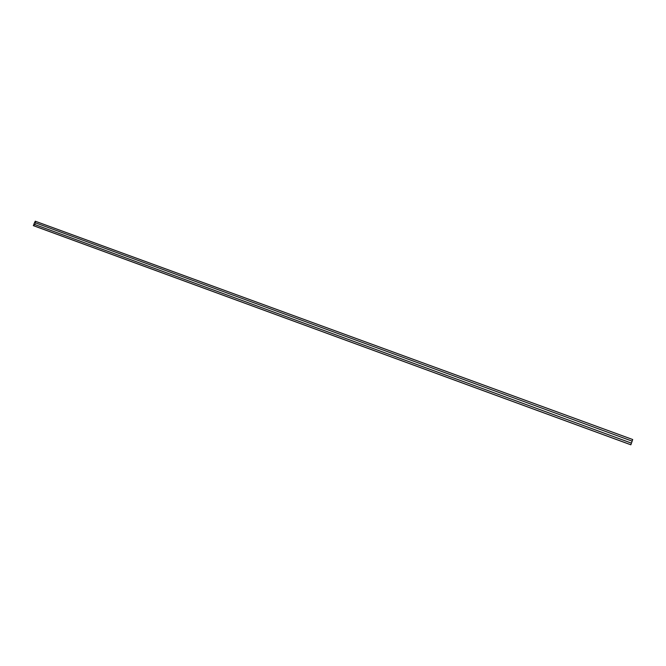 <?xml version="1.0" encoding="UTF-8"?>
<svg xmlns="http://www.w3.org/2000/svg" width="666" height="666" viewBox="0 0 666 666"><rect width="100%" height="100%" fill="white"/><g stroke="black" fill="none" stroke-linecap="round" stroke-linejoin="round"><path stroke-width="0.5" stroke-dasharray="3.33 2.5" d="M35.256 221.212C36.022 223.202 35.473 224.7 33.6 225.707M632.7 439.527L630.785 444.746M33.35 225.558L35.256 221.287C35.939 223.435 35.34 224.875 33.467 225.616L35.256 221.287C35.947 223.435 35.348 224.875 33.467 225.616L630.885 444.722L632.667 439.602L35.256 221.287L632.658 439.593L630.844 444.722L33.35 225.558M33.908 224.226L34.649 222.569L33.916 224.226M632.151 441.15L631.435 443.14L632.134 441.15M630.877 444.713L632.658 439.593L630.877 444.713M632.126 441.167L34.599 222.544M630.844 444.722L33.467 225.616L630.844 444.722"/><path stroke-width="1" d="M33.6 225.707L33.908 224.226L631.435 443.14L632.151 441.15L34.599 222.544L33.916 224.226M632.134 441.15L632.7 439.527L35.256 221.212L34.649 222.569M630.785 444.746L33.3 225.599M630.868 444.78L631.443 443.131L33.858 224.192M630.819 444.788L33.442 225.674"/></g></svg>
